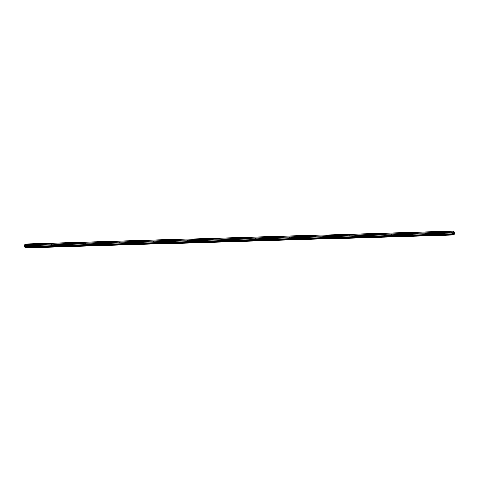 <?xml version="1.0" encoding="UTF-8"?>
<svg xmlns="http://www.w3.org/2000/svg" width="479" height="479" viewBox="0 0 479 479"><rect width="100%" height="100%" fill="white"/><g stroke="black" fill="none" stroke-linecap="round" stroke-linejoin="round"><path stroke-width="0.72" d="M25.632 245.697L26.052 244.847L25.896 245.691L24.279 245.763L23.95 246.619L24.303 247.02L452.589 234.207L452.254 233.812L453.421 231.135L455.05 232.59L453.96 234.95M34.141 245.446L34.566 244.589L34.231 245.458L25.896 245.691M42.655 245.188L43.074 244.338L42.739 245.206L34.404 245.434M51.163 244.937L51.582 244.086L51.247 244.949L42.912 245.182M59.671 244.679L60.091 243.829L59.755 244.697L51.427 244.925M68.18 244.428L68.599 243.577L68.269 244.44L59.935 244.673M76.688 244.17L77.113 243.32L76.778 244.188L68.443 244.416M85.196 243.919L85.621 243.069L85.286 243.931L76.951 244.164M93.71 243.661L94.129 242.811L93.794 243.679L85.46 243.907M102.219 243.41L102.638 242.56L102.302 243.422L93.974 243.655M110.727 243.152L111.146 242.302L110.817 243.17L102.482 243.398M119.235 242.901L119.66 242.051L119.325 242.913L110.99 243.146M127.743 242.643L128.168 241.793L127.833 242.661L119.499 242.889M136.258 242.392L136.677 241.542L136.341 242.404L128.007 242.637M144.766 242.134L145.185 241.284L144.85 242.152L136.521 242.38M153.274 241.883L153.693 241.033L153.364 241.895L145.029 242.129M161.782 241.626L162.207 240.775L161.872 241.644L153.537 241.871M170.29 241.374L170.716 240.524L170.38 241.386L162.046 241.62M178.805 241.117L179.224 240.266L178.889 241.135L170.554 241.362M187.313 240.865L187.732 240.015L187.397 240.877L179.062 241.111M195.821 240.608L196.24 239.757L195.911 240.626L187.576 240.853M204.329 240.356L204.749 239.506L204.419 240.368L196.085 240.602M212.838 240.099L213.263 239.249L212.927 240.117L204.593 240.344M221.352 239.847L221.771 238.997L221.436 239.859L213.101 240.093M229.86 239.59L230.279 238.74L229.944 239.608L221.609 239.835M238.368 239.338L238.787 238.488L238.452 239.35L230.124 239.584M246.877 239.081L247.296 238.231L246.966 239.099L238.632 239.326M255.385 238.829L255.81 237.979L255.475 238.841L247.14 239.075M263.893 238.572L264.318 237.722L263.983 238.59L255.648 238.817M272.407 238.32L272.826 237.47L272.491 238.332L264.157 238.566M280.916 238.063L281.335 237.213L280.999 238.081L272.671 238.308M289.424 237.812L289.843 236.961L289.514 237.823L281.179 238.057M297.932 237.554L298.357 236.704L298.022 237.572L289.687 237.8M306.44 237.303L306.865 236.452L306.704 237.297L298.195 237.548M314.954 237.045L315.374 236.195L315.038 237.063L306.704 237.297M323.463 236.794L323.882 235.943L323.726 236.788L315.218 237.039M331.971 236.536L332.39 235.686L332.061 236.554L323.726 236.788M340.479 236.285L340.904 235.434L340.743 236.279L332.234 236.53M348.987 236.027L349.413 235.177L349.077 236.045L340.743 236.279M357.502 235.776L357.921 234.926L357.759 235.77L349.251 236.021M366.01 235.518L366.429 234.668L366.094 235.536L357.759 235.77M374.518 235.267L374.937 234.417L374.782 235.261L366.273 235.512M383.026 235.009L383.445 234.159L383.116 235.027L374.782 235.261M391.535 234.758L391.96 233.908L391.798 234.752L383.29 235.003M400.043 234.5L400.468 233.65L400.133 234.518L391.798 234.752M408.557 234.249L408.976 233.399L408.821 234.243L400.306 234.494M417.065 233.992L417.484 233.141L417.149 234.009L408.821 234.243M425.574 233.74L425.993 232.89L425.837 233.734L417.329 233.986M434.082 233.483L434.507 232.632L434.172 233.501L425.837 233.734M442.59 233.231L443.015 232.381L442.853 233.225L434.345 233.477M451.523 232.123L451.104 232.98L451.523 232.123M453.553 232.95L453.996 232.908L453.631 232.662M453.368 233.435L453.469 233.093L453.691 233.566L453.463 233.093M453.02 234.045L24.303 247.02M454.11 234.944L453.565 234.884L453.062 234.051M453.421 231.135L25.112 243.943L24.345 245.739M24.962 246.996L25.555 247.859M451.104 232.974L442.853 233.225M452.583 232.956L24.279 245.763M452.649 232.932L451.368 232.968M451.404 232.189L443.159 232.435M442.895 232.441L434.651 232.686M434.387 232.698L426.142 232.944M425.879 232.95L417.634 233.195M417.371 233.207L409.12 233.453M408.856 233.459L400.612 233.704M400.348 233.716L392.103 233.962M391.84 233.968L383.595 234.213M383.332 234.225L375.087 234.471M374.823 234.476L366.573 234.722M366.315 234.734L358.064 234.979M357.801 234.985L349.556 235.231M349.293 235.243L341.048 235.488M340.785 235.494L332.54 235.74M332.276 235.752L324.032 235.997M323.768 236.003L315.517 236.249M315.254 236.261L307.009 236.506M306.746 236.512L298.501 236.758M298.237 236.77L289.993 237.015M289.729 237.021L281.484 237.267M281.221 237.279L272.97 237.524M272.707 237.53L264.462 237.776M264.198 237.788L255.954 238.033M255.69 238.039L247.445 238.285M247.182 238.297L238.937 238.542M238.674 238.548L230.423 238.793M230.165 238.805L221.915 239.051M221.651 239.057L213.406 239.302M213.143 239.314L204.898 239.56M204.635 239.566L196.39 239.811M196.127 239.823L187.876 240.069M187.618 240.075L179.368 240.32M179.104 240.332L170.859 240.578M170.596 240.584L162.351 240.829M162.088 240.841L153.843 241.087M153.579 241.093L145.335 241.338M145.071 241.35L136.82 241.596M136.557 241.602L128.312 241.847M128.049 241.859L119.804 242.105M119.54 242.111L111.296 242.356M111.032 242.368L102.787 242.613M102.524 242.619L94.273 242.865M94.01 242.871L85.765 243.122M85.502 243.128L77.257 243.374M76.993 243.38L68.748 243.631M68.485 243.637L60.24 243.883M59.977 243.889L51.726 244.14M51.469 244.146L43.218 244.392M42.954 244.398L34.71 244.649M34.446 244.655L26.201 244.901M25.938 244.907L24.651 244.949M452.254 233.812L23.95 246.619M452.308 234.015L24.004 246.823M453.266 231.195L24.962 244.003M452.936 232.052L24.627 244.859M452.954 232.141L451.667 232.177M452.571 234.201L24.267 247.008M453.379 234.267L25.076 247.074M453.403 234.309L25.1 247.116M453.439 234.465L25.136 247.272M453.457 234.494L25.153 247.302M453.541 234.812L25.237 247.619M453.565 234.884L25.261 247.691M453.811 235.051L25.507 247.859M454.02 232.034L454.655 231.992M453.835 235.057L25.531 247.865"/></g></svg>
